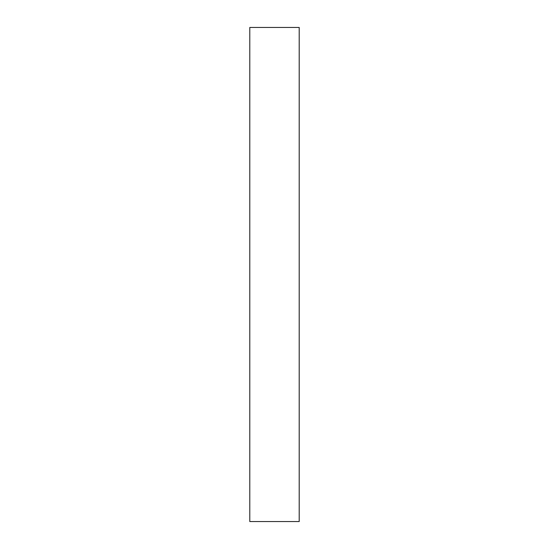 <?xml version="1.0" encoding="UTF-8"?>
<svg xmlns="http://www.w3.org/2000/svg" width="549" height="549" viewBox="0 0 549 549"><rect width="100%" height="100%" fill="white"/><g stroke="black" fill="none" stroke-linecap="round" stroke-linejoin="round"><path stroke-width="0.82" d="M299.212 27.45L299.212 521.55L299.198 27.45L299.198 521.55L249.788 521.55L249.788 27.45L299.198 27.45"/></g></svg>
